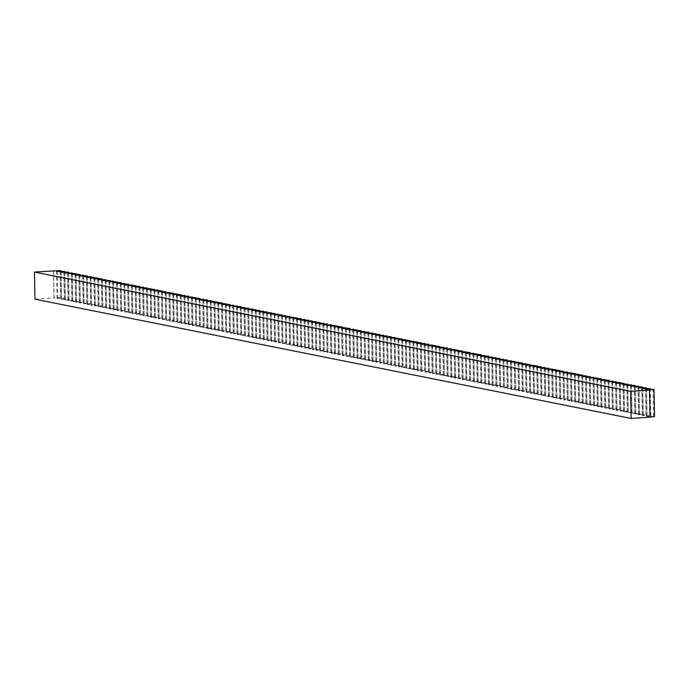 <?xml version="1.0" encoding="UTF-8"?>
<svg xmlns="http://www.w3.org/2000/svg" width="689" height="689" viewBox="0 0 689 689"><rect width="100%" height="100%" fill="white"/><g stroke="black" fill="none" stroke-linecap="round" stroke-linejoin="round"><path stroke-width="0.52" stroke-dasharray="3.44 2.58" d="M654.55 416.5L647.049 416.5L650.795 415.751L642.51 415.588L646.041 414.795L638.755 414.838L642.286 414.046L635 414.089L639.538 413.495L632.037 413.495L635.783 412.745L634.776 412.547L628.282 412.745L632.028 411.996L623.743 411.833L627.274 411.049L619.988 411.083L623.519 410.291L616.233 410.334L619.764 409.542L612.478 409.585L617.017 408.99L609.515 408.99L613.27 408.241L612.263 408.043L605.769 408.241L609.515 407.492L601.221 407.328L604.753 406.536L597.466 406.579L602.005 405.993L593.72 405.83L598.259 405.235L590.757 405.235L594.504 404.486L593.496 404.288L587.002 404.486L590.749 403.737L582.455 403.573L585.986 402.781L578.708 402.824L582.239 402.031L574.953 402.075L578.484 401.282L571.198 401.325L575.737 400.731L568.236 400.731L571.982 399.982L563.697 399.818L567.228 399.034L559.942 399.069L563.473 398.276L556.187 398.32L559.718 397.527L552.432 397.57L556.97 396.976L549.469 396.976L553.224 396.227L552.216 396.029L545.714 396.227L549.469 395.477L541.175 395.314L544.706 394.521L537.42 394.564L541.959 393.979L533.674 393.815L537.205 393.023L530.702 393.221L534.457 392.472L533.45 392.274L526.956 392.472L530.702 391.722L522.408 391.559L525.94 390.766L518.653 390.809L522.193 390.017L514.907 390.06L518.438 389.268L511.152 389.311L515.691 388.717L508.189 388.717L511.936 387.967L503.642 387.804L507.182 387.02L499.895 387.054L503.426 386.262L496.14 386.305L499.671 385.513L492.385 385.556L496.924 384.962L489.423 384.962L493.169 384.212L492.161 384.014L485.667 384.212L489.423 383.463L481.129 383.299L484.66 382.507L477.374 382.55L480.905 381.758L473.619 381.801L478.157 381.206L470.656 381.206L474.411 380.457L466.909 380.457L470.656 379.708L462.362 379.544L465.893 378.752L458.607 378.795L462.138 378.003L454.861 378.046L458.392 377.253L451.106 377.296L455.644 376.702L448.143 376.702L451.889 375.953L443.595 375.789L447.127 375.005L439.849 375.04L443.38 374.248L436.094 374.291L439.625 373.498L432.339 373.541L436.878 372.947L429.376 372.947L433.123 372.198L432.115 372L425.621 372.198L429.376 371.449L421.082 371.285L424.613 370.493L417.327 370.536L420.858 369.743L413.572 369.786L418.111 369.192L410.61 369.192L414.356 368.443L413.357 368.245L406.854 368.443L410.61 367.693L402.316 367.53L405.847 366.737L398.561 366.781L402.092 365.988L394.806 366.031L399.344 365.446L391.059 365.282L395.598 364.688L388.096 364.688L391.843 363.938L383.549 363.775L387.08 362.991L379.794 363.025L383.334 362.233L376.048 362.276L379.579 361.484L372.293 361.527L376.831 360.933L369.33 360.933L373.076 360.183L372.069 359.985L365.575 360.183L369.321 359.434L361.036 359.27L364.567 358.478L357.281 358.521L360.812 357.729L353.526 357.772L358.065 357.178L350.563 357.178L354.31 356.428L353.302 356.23L346.808 356.428L350.563 355.679L342.269 355.515L345.8 354.723L338.514 354.766L342.045 353.974L334.759 354.017L338.29 353.224L331.013 353.268L335.552 352.673L328.05 352.673L331.797 351.924L323.503 351.76L327.034 350.977L319.748 351.011L323.279 350.219L316.001 350.262L319.532 349.469L312.246 349.512L316.785 348.918L309.283 348.918L313.03 348.169L312.022 347.971L305.528 348.169L309.275 347.42L300.99 347.256L304.521 346.464L297.235 346.507L300.766 345.714L293.48 345.757L298.018 345.163L290.517 345.163L294.263 344.414L293.256 344.216L286.762 344.414L290.508 343.665L282.223 343.501L285.754 342.717L278.468 342.752L281.999 341.959L274.713 342.002L278.244 341.21L270.958 341.253L275.497 340.659L267.995 340.659L271.75 339.91L263.456 339.746L266.988 338.962L259.701 338.997L263.232 338.204L255.946 338.247L260.485 337.662L252.2 337.498L256.739 336.904L249.237 336.904L252.984 336.154L251.976 335.956L245.482 336.154L249.229 335.405L240.935 335.242L244.466 334.449L237.188 334.492L240.719 333.7L233.433 333.743L237.972 333.149L230.471 333.149L234.217 332.399L233.209 332.201L226.715 332.399L230.462 331.65L222.177 331.487L225.708 330.703L218.422 330.737L221.953 329.945L214.667 329.988L218.198 329.196L210.912 329.239L215.45 328.644L207.165 328.481L211.704 327.895L204.194 327.895L207.949 327.146L199.655 326.982L203.186 326.19L195.9 326.233L199.431 325.441L192.153 325.484L195.685 324.691L189.182 324.889L192.937 324.14L191.93 323.942L185.436 324.14L189.182 323.391L180.888 323.227L184.419 322.435L177.142 322.478L180.673 321.685L173.387 321.729L177.926 321.134L170.424 321.134L174.171 320.385L173.163 320.187L166.669 320.385L170.416 319.636L162.122 319.472L165.661 318.688L158.375 318.723L161.906 317.93L154.62 317.974L158.151 317.181L150.865 317.224L155.404 316.63L147.902 316.63L151.649 315.881L150.65 315.683L144.147 315.881L147.902 315.131L139.609 314.968L143.14 314.175L135.854 314.218L139.385 313.426L132.099 313.469L136.637 312.875L129.136 312.875L132.891 312.126L131.883 311.928L125.389 312.126L129.136 311.376L120.842 311.213L124.373 310.42L117.087 310.463L120.618 309.671L113.34 309.714L117.879 309.12L110.378 309.12L114.124 308.371L113.117 308.172L106.623 308.371L110.369 307.621L102.075 307.458L105.606 306.674L98.329 306.708L101.86 305.916L94.574 305.959L98.105 305.167L90.819 305.21L95.358 304.616L87.856 304.616L91.603 303.866L90.595 303.668L84.101 303.866L87.856 303.117L79.562 302.953L83.093 302.161L75.807 302.204L79.338 301.412L72.052 301.455L76.591 300.86L69.089 300.86L72.845 300.111L71.837 299.913L65.334 300.111L69.089 299.362L60.796 299.198L64.327 298.406L57.041 298.449L60.572 297.657L53.975 297.837L53.449 270.717M34.967 299.181L53.975 297.837M60.572 297.657L60.055 270.536M61.579 297.863L61.071 271.371M64.327 298.406L63.81 271.294M65.334 298.613L64.826 272.121M68.082 299.164L67.556 272.043M69.089 299.362L68.581 272.878M71.837 299.913L71.311 272.792M72.845 300.111L72.328 273.628M75.583 300.662L75.067 273.542M76.591 300.86L76.083 274.377M79.338 301.412L78.822 274.291M80.346 301.618L79.838 275.126M83.093 302.161L82.568 275.049M84.101 302.368L83.593 275.876M86.848 302.919L86.323 275.798M87.856 303.117L87.339 276.633M90.595 303.668L90.078 276.547M91.603 303.866L91.094 277.383M94.35 304.417L93.833 277.297M95.358 304.616L94.849 278.132M98.105 305.167L97.58 278.046M99.113 305.373L98.605 278.881M101.86 305.916L101.335 278.804M102.868 306.123L102.36 279.631M105.606 306.674L105.09 279.553M106.614 306.872L106.106 280.38M109.362 307.423L108.845 280.302M110.369 307.621L109.861 281.138M113.117 308.172L112.591 281.052M114.124 308.371L113.616 281.887M116.872 308.922L116.346 281.801M117.879 309.12L117.371 282.636M120.618 309.671L120.101 282.55M121.626 309.878L121.118 283.386M124.373 310.42L123.856 283.308M125.381 310.627L124.873 284.135M128.128 311.178L127.611 284.057M129.136 311.376L128.628 284.893M131.883 311.928L131.358 284.807M132.891 312.126L132.383 285.642M135.63 312.677L135.113 285.556M136.637 312.875L136.129 286.391M139.385 313.426L138.868 286.305M140.392 313.633L139.884 287.141M143.14 314.175L142.623 287.063M144.147 314.382L143.639 287.89M146.895 314.933L146.369 287.813M147.902 315.131L147.394 288.648M150.65 315.683L150.124 288.562M151.649 315.881L151.141 289.397M154.396 316.432L153.88 289.311M155.404 316.63L154.896 290.147M158.151 317.181L157.635 290.06M159.159 317.388L158.651 290.896M161.906 317.93L161.381 290.818M162.914 318.137L162.406 291.645M165.661 318.688L165.136 291.568M166.66 318.886L166.152 292.394M169.408 319.438L168.891 292.317M170.416 319.636L169.907 293.152M173.163 320.187L172.646 293.066M174.171 320.385L173.662 293.902M176.918 320.936L176.393 293.815M177.926 321.134L177.417 294.651M180.673 321.685L180.148 294.565M181.672 321.892L181.164 295.4M184.419 322.435L183.903 295.323M185.427 322.641L184.919 296.149M188.175 323.193L187.658 296.072M189.182 323.391L188.674 296.907M191.93 323.942L191.404 296.821M192.937 324.14L192.429 297.657M195.685 324.691L195.159 297.57M196.692 324.889L196.176 298.406M199.431 325.441L198.914 298.32M200.439 325.647L199.931 299.155M203.186 326.19L202.669 299.078M204.194 326.397L203.686 299.904M206.941 326.948L206.416 299.827M207.949 327.146L207.441 300.662M210.696 327.697L210.171 300.576M211.704 327.895L211.196 301.412M214.443 328.446L213.926 301.326M215.45 328.644L214.942 302.161M218.198 329.196L217.681 302.075M219.205 329.402L218.697 302.91M221.953 329.945L221.427 302.833M222.96 330.152L222.452 303.66M225.708 330.703L225.182 303.582M226.715 330.901L226.207 304.409M229.454 331.452L228.937 304.331M230.462 331.65L229.954 305.167M233.209 332.201L232.693 305.081M234.217 332.399L233.709 305.916M236.964 332.951L236.439 305.83M237.972 333.149L237.464 306.665M240.719 333.7L240.194 306.579M241.727 333.907L241.219 307.415M244.466 334.449L243.949 307.337M245.473 334.656L244.965 308.164M248.221 335.207L247.704 308.086M249.229 335.405L248.72 308.922M251.976 335.956L251.459 308.836M252.984 336.154L252.475 309.671M255.731 336.706L255.206 309.585M256.739 336.904L256.23 310.42M259.477 337.455L258.961 310.334M260.485 337.662L259.977 311.17M263.232 338.204L262.716 311.092M264.24 338.411L263.732 311.919M266.988 338.962L266.471 311.841M267.995 339.16L267.487 312.677M270.743 339.711L270.217 312.591M271.75 339.91L271.242 313.426M274.498 340.461L273.972 313.34M275.497 340.659L274.989 314.175M278.244 341.21L277.727 314.089M279.252 341.417L278.744 314.925M281.999 341.959L281.482 314.847M283.007 342.166L282.499 315.674M285.754 342.717L285.229 315.596M286.762 342.915L286.254 316.423M289.509 343.466L288.984 316.346M290.508 343.665L290 317.181M293.256 344.216L292.739 317.095M294.263 344.414L293.755 317.93M297.011 344.965L296.494 317.844M298.018 345.163L297.51 318.68M300.766 345.714L300.24 318.594M301.773 345.921L301.265 319.429M304.521 346.464L303.995 319.351M305.528 346.67L305.012 320.178M308.267 347.222L307.75 320.101M309.275 347.42L308.767 320.936M312.022 347.971L311.506 320.85M313.03 348.169L312.522 321.685M315.777 348.72L315.252 321.599M316.785 348.918L316.277 322.435M319.532 349.469L319.007 322.349M320.54 349.676L320.023 323.184M323.279 350.219L322.762 323.107M324.286 350.425L323.778 323.933M327.034 350.977L326.517 323.856M328.042 351.175L327.533 324.691M330.789 351.726L330.264 324.605M331.797 351.924L331.288 325.441M334.544 352.475L334.019 325.354M335.552 352.673L335.043 326.19M338.29 353.224L337.774 326.104M339.298 353.431L338.79 326.939M342.045 353.974L341.529 326.862M343.053 354.18L342.545 327.688M345.8 354.723L345.275 327.611M346.808 354.93L346.3 328.438M349.556 355.481L349.03 328.36M350.563 355.679L350.055 329.196M353.302 356.23L352.785 329.109M354.31 356.428L353.801 329.945M357.057 356.98L356.54 329.859M358.065 357.178L357.557 330.694M360.812 357.729L360.295 330.608M361.82 357.935L361.312 331.443M364.567 358.478L364.042 331.366M365.575 358.685L365.067 332.193M368.314 359.236L367.797 332.115M369.321 359.434L368.813 332.951M372.069 359.985L371.552 332.865M373.076 360.183L372.568 333.7M375.824 360.735L375.307 333.614M376.831 360.933L376.323 334.449M379.579 361.484L379.053 334.363M380.586 361.691L380.078 335.198M383.334 362.233L382.808 335.121M384.333 362.44L383.825 335.948M387.08 362.991L386.563 335.87M388.088 363.189L387.58 336.706M390.835 363.74L390.318 336.62M391.843 363.938L391.335 337.455M394.59 364.49L394.065 337.369M395.598 364.688L395.09 338.204M398.345 365.239L397.82 338.118M399.344 365.446L398.836 338.954M402.092 365.988L401.575 338.876M403.099 366.195L402.591 339.703M405.847 366.737L405.33 339.625M406.854 366.944L406.346 340.452M409.602 367.495L409.077 340.375M410.61 367.693L410.101 341.21M413.357 368.245L412.832 341.124M414.356 368.443L413.848 341.959M417.103 368.994L416.587 341.873M418.111 369.192L417.603 342.709M420.858 369.743L420.342 342.622M421.866 369.95L421.358 343.458M424.613 370.493L424.088 343.38M425.621 370.699L425.113 344.207M428.369 371.25L427.843 344.13M429.376 371.449L428.859 344.965M432.115 372L431.598 344.879M433.123 372.198L432.614 345.714M435.87 372.749L435.353 345.628M436.878 372.947L436.37 346.464M439.625 373.498L439.1 346.378M440.633 373.705L440.125 347.213M443.38 374.248L442.855 347.135M444.388 374.454L443.88 347.962M447.127 375.005L446.61 347.885M448.134 375.204L447.626 348.72M450.882 375.755L450.365 348.634M451.889 375.953L451.381 349.469M454.637 376.504L454.111 349.383M455.644 376.702L455.136 350.219M458.392 377.253L457.866 350.133M459.399 377.46L458.891 350.968M462.138 378.003L461.621 350.89M463.146 378.209L462.638 351.717M465.893 378.752L465.376 351.64M466.901 378.959L466.393 352.467M469.648 379.51L469.123 352.389M470.656 379.708L470.148 353.224M473.403 380.259L472.878 353.138M474.411 380.457L473.903 353.974M477.15 381.008L476.633 353.888M478.157 381.206L477.649 354.723M480.905 381.758L480.388 354.637M481.912 381.964L481.404 355.472M484.66 382.507L484.143 355.395M485.667 382.714L485.159 356.222M488.415 383.265L487.89 356.144M489.423 383.463L488.914 356.98M492.161 384.014L491.645 356.893M493.169 384.212L492.661 357.729M495.916 384.763L495.4 357.643M496.924 384.962L496.416 358.478M499.671 385.513L499.155 358.392M500.679 385.719L500.171 359.227M503.426 386.262L502.901 359.15M504.434 386.469L503.926 359.977M507.182 387.02L506.656 359.899M508.181 387.218L507.672 360.735M510.928 387.769L510.411 360.648M511.936 387.967L511.427 361.484M514.683 388.518L514.166 361.398M515.691 388.717L515.183 362.233M518.438 389.268L517.913 362.147M519.446 389.466L518.938 362.982M522.193 390.017L521.668 362.905M523.192 390.224L522.684 363.732M525.94 390.766L525.423 363.654M526.947 390.973L526.439 364.481M529.695 391.524L529.178 364.403M530.702 391.722L530.194 365.239M533.45 392.274L532.924 365.153M534.457 392.472L533.949 365.988M537.205 393.023L536.679 365.902M538.212 393.221L537.696 366.737M540.951 393.772L540.434 366.651M541.959 393.979L541.451 367.487M544.706 394.521L544.189 367.409M545.714 394.728L545.206 368.236M548.461 395.279L547.936 368.159M549.469 395.477L548.961 368.994M552.216 396.029L551.691 368.908M553.224 396.227L552.707 369.743M555.963 396.778L555.446 369.657M556.97 396.976L556.462 370.493M559.718 397.527L559.201 370.406M560.725 397.734L560.217 371.242M563.473 398.276L562.947 371.164M564.48 398.483L563.972 371.991M567.228 399.034L566.702 371.914M568.236 399.232L567.727 372.749M570.974 399.784L570.458 372.663M571.982 399.982L571.474 373.498M574.729 400.533L574.213 373.412M575.737 400.731L575.229 374.248M578.484 401.282L577.959 374.161M579.492 401.48L578.984 374.997M582.239 402.031L581.714 374.919M583.247 402.238L582.739 375.746M585.986 402.781L585.469 375.669M586.994 402.987L586.485 376.495M589.741 403.539L589.224 376.418M590.749 403.737L590.24 377.253M593.496 404.288L592.979 377.167M594.504 404.486L593.996 378.003M597.251 405.037L596.726 377.916M598.259 405.235L597.751 378.752M600.997 405.787L600.481 378.666M602.005 405.993L601.497 379.501M604.753 406.536L604.236 379.424M605.76 406.743L605.252 380.25M608.508 407.294L607.991 380.173M609.515 407.492L609.007 381.008M612.263 408.043L611.737 380.922M613.27 408.241L612.762 381.758M616.018 408.792L615.492 381.672M617.017 408.99L616.509 382.507M619.764 409.542L619.247 382.421M620.772 409.748L620.264 383.256M623.519 410.291L623.002 383.179M624.527 410.498L624.019 384.006M627.274 411.049L626.749 383.928M628.282 411.247L627.774 384.763M631.029 411.798L630.504 384.677M632.028 411.996L631.52 385.513M634.776 412.547L634.259 385.427M635.783 412.745L635.275 386.262M638.531 413.297L638.014 386.176M639.538 413.495L639.03 387.011M642.286 414.046L641.76 386.925M643.293 414.253L642.785 387.761M646.041 414.795L645.515 387.683M647.04 415.002L646.532 388.51M649.787 415.553L649.271 388.432M650.795 415.751L650.287 389.268M653.542 416.302L653.026 389.182M650.011 417.086L649.494 389.974M647.049 416.5L646.523 389.38M646.256 416.337L645.739 389.216M643.293 415.743L642.777 388.63M642.51 415.588L641.984 388.467M639.538 414.993L639.022 387.873M638.755 414.838L638.229 387.718M635.792 414.244L635.267 387.123M635 414.089L634.483 386.968M632.037 413.495L631.512 386.374M631.245 413.331L630.728 386.219M628.282 412.745L627.765 385.625M627.49 412.582L626.973 385.47M624.527 411.988L624.01 384.875M623.743 411.833L623.218 384.712M620.78 411.238L620.255 384.118M619.988 411.083L619.471 383.962M617.025 410.489L616.5 383.368M616.233 410.334L615.716 383.213M613.27 409.74L612.754 382.619M612.478 409.585L611.961 382.464M609.515 408.99L608.998 381.87M608.731 408.827L608.206 381.715M605.769 408.241L605.243 381.12M604.976 408.077L604.451 380.957M602.014 407.483L601.488 380.371M601.221 407.328L600.705 380.207M598.259 406.734L597.742 379.613M597.466 406.579L596.95 379.458M594.504 405.985L593.987 378.864M593.72 405.83L593.195 378.709M590.757 405.235L590.232 378.115M589.965 405.072L589.439 377.96M587.002 404.486L586.477 377.365M586.21 404.322L585.693 377.202M583.247 403.728L582.73 376.616M582.455 403.573L581.938 376.452M579.492 402.979L578.975 375.858M578.708 402.824L578.183 375.703M575.746 402.23L575.22 375.109M574.953 402.075L574.428 374.954M571.991 401.48L571.465 374.36M571.198 401.325L570.681 374.205M568.236 400.731L567.719 373.61M567.443 400.567L566.926 373.455M564.48 399.973L563.964 372.861M563.697 399.818L563.171 372.697M560.734 399.224L560.209 372.103M559.942 399.069L559.416 371.948M556.979 398.475L556.454 371.354M556.187 398.32L555.67 371.199M553.224 397.725L552.707 370.604M552.432 397.57L551.915 370.449M549.469 396.976L548.952 369.855M548.685 396.812L548.16 369.7M545.714 396.227L545.197 369.106M544.93 396.063L544.405 368.942M541.967 395.469L541.442 368.357M541.175 395.314L540.658 368.193M538.212 394.719L537.687 367.599M537.42 394.564L536.903 367.444M534.457 393.97L533.941 366.849M533.674 393.815L533.148 366.694M530.702 393.221L530.186 366.1M529.919 393.057L529.393 365.945M526.956 392.472L526.43 365.351M526.163 392.308L525.647 365.187M523.201 391.714L522.675 364.602M522.408 391.559L521.892 364.438M519.446 390.964L518.929 363.844M518.653 390.809L518.137 363.689M515.691 390.215L515.174 363.094M514.907 390.06L514.382 362.939M511.944 389.466L511.419 362.345M511.152 389.311L510.635 362.19M508.189 388.717L507.664 361.596M507.397 388.553L506.88 361.441M504.434 387.959L503.917 360.847M503.642 387.804L503.125 360.683M500.679 387.209L500.162 360.097M499.895 387.054L499.37 359.934M496.933 386.46L496.407 359.339M496.14 386.305L495.615 359.184M493.178 385.711L492.652 358.59M492.385 385.556L491.868 358.435M489.423 384.962L488.906 357.841M488.63 384.798L488.113 357.686M485.667 384.212L485.151 357.091M484.884 384.049L484.358 356.928M481.921 383.454L481.396 356.342M481.129 383.299L480.603 356.179M478.166 382.705L477.641 355.584M477.374 382.55L476.857 355.429M474.411 381.956L473.894 354.835M473.619 381.801L473.102 354.68M470.656 381.206L470.139 354.086M469.872 381.043L469.347 353.931M466.909 380.457L466.384 353.336M466.117 380.294L465.592 353.173M463.154 379.699L462.629 352.587M462.362 379.544L461.845 352.423M459.399 378.95L458.883 351.829M458.607 378.795L458.09 351.674M455.644 378.201L455.128 351.08M454.861 378.046L454.335 350.925M451.898 377.451L451.373 350.331M451.106 377.296L450.58 350.176M448.143 376.702L447.617 349.581M447.35 376.538L446.834 349.426M444.388 375.944L443.871 348.832M443.595 375.789L443.079 348.668M440.633 375.195L440.116 348.083M439.849 375.04L439.324 347.919M436.878 374.446L436.361 347.325M436.094 374.291L435.569 347.17M433.131 373.696L432.606 346.576M432.339 373.541L431.822 346.421M429.376 372.947L428.859 345.826M428.584 372.783L428.067 345.671M425.621 372.198L425.104 345.077M424.837 372.034L424.312 344.913M421.866 371.44L421.349 344.328M421.082 371.285L420.557 344.164M418.12 370.691L417.594 343.57M417.327 370.536L416.811 343.415M414.365 369.941L413.839 342.821M413.572 369.786L413.055 342.666M410.61 369.192L410.093 342.071M409.826 369.028L409.3 341.916M406.854 368.443L406.338 341.322M406.071 368.279L405.545 341.158M403.108 367.685L402.583 340.573M402.316 367.53L401.799 340.409M399.353 366.936L398.828 339.815M398.561 366.781L398.044 339.66M395.598 366.186L395.081 339.066M394.806 366.031L394.289 338.91M391.843 365.437L391.326 338.316M391.059 365.282L390.534 338.161M388.096 364.688L387.571 337.567M387.304 364.524L386.787 337.412M384.341 363.93L383.816 336.818M383.549 363.775L383.032 336.654M380.586 363.181L380.07 336.068M379.794 363.025L379.277 335.905M376.831 362.431L376.315 335.31M376.048 362.276L375.522 335.155M373.085 361.682L372.56 334.561M372.293 361.527L371.767 334.406M369.33 360.933L368.804 333.812M368.537 360.769L368.021 333.657M365.575 360.183L365.058 333.063M364.782 360.02L364.266 332.899M361.82 359.425L361.303 332.313M361.036 359.27L360.511 332.15M358.073 358.676L357.548 331.555M357.281 358.521L356.756 331.4M354.318 357.927L353.793 330.806M353.526 357.772L353.009 330.651M350.563 357.178L350.046 330.057M349.771 357.014L349.254 329.902M346.808 356.428L346.291 329.308M346.024 356.265L345.499 329.144M343.062 355.67L342.536 328.558M342.269 355.515L341.744 328.395M339.307 354.921L338.781 327.8M338.514 354.766L337.998 327.645M335.552 354.172L335.035 327.051M334.759 354.017L334.243 326.896M331.797 353.423L331.28 326.302M331.013 353.268L330.487 326.147M328.05 352.673L327.525 325.553M327.258 352.51L326.732 325.397M324.295 351.915L323.77 324.803M323.503 351.76L322.986 324.64M320.54 351.166L320.023 324.054M319.748 351.011L319.231 323.89M316.785 350.417L316.268 323.296M316.001 350.262L315.476 323.141M313.03 349.667L312.513 322.547M312.246 349.512L311.721 322.392M309.283 348.918L308.758 321.797M308.491 348.755L307.974 321.642M305.528 348.169L305.003 321.048M304.736 348.005L304.219 320.885M301.773 347.411L301.257 320.299M300.99 347.256L300.464 320.135M298.018 346.662L297.502 319.541M297.235 346.507L296.709 319.386M294.272 345.912L293.747 318.792M293.48 345.757L292.963 318.637M290.517 345.163L289.991 318.042M289.724 345L289.208 317.887M286.762 344.414L286.245 317.293M285.969 344.25L285.453 317.129M283.007 343.656L282.49 316.544M282.223 343.501L281.698 316.38M279.26 342.907L278.735 315.786M278.468 342.752L277.951 315.631M275.505 342.157L274.98 315.037M274.713 342.002L274.196 314.882M271.75 341.408L271.233 314.287M270.958 341.253L270.441 314.132M267.995 340.659L267.478 313.538M267.211 340.495L266.686 313.383M264.249 339.901L263.723 312.789M263.456 339.746L262.931 312.625M260.494 339.152L259.968 312.039M259.701 338.997L259.185 311.876M256.739 338.402L256.222 311.282M255.946 338.247L255.43 311.127M252.984 337.653L252.467 310.532M252.2 337.498L251.674 310.377M249.237 336.904L248.712 309.783M248.445 336.74L247.919 309.628M245.482 336.154L244.957 309.034M244.69 335.991L244.173 308.87M241.727 335.397L241.21 308.284M240.935 335.242L240.418 308.121M237.972 334.647L237.455 307.527M237.188 334.492L236.663 307.372M234.226 333.898L233.7 306.777M233.433 333.743L232.908 306.622M230.471 333.149L229.945 306.028M229.678 332.985L229.161 305.873M226.715 332.399L226.199 305.279M225.923 332.236L225.406 305.115M222.96 331.642L222.444 304.529M222.177 331.487L221.651 304.366M219.214 330.892L218.689 303.771M218.422 330.737L217.896 303.616M215.459 330.143L214.934 303.022M214.667 329.988L214.15 302.867M211.704 329.394L211.187 302.273M210.912 329.239L210.395 302.118M207.949 328.644L207.432 301.524M207.165 328.481L206.64 301.369M204.194 327.895L203.677 300.774M203.41 327.731L202.885 300.611M200.447 327.137L199.922 300.025M199.655 326.982L199.138 299.861M196.692 326.388L196.176 299.267M195.9 326.233L195.383 299.112M192.937 325.639L192.42 298.518M192.153 325.484L191.628 298.363M189.182 324.889L188.665 297.769M188.398 324.726L187.873 297.614M185.436 324.14L184.91 297.019M184.643 323.976L184.127 296.856M181.681 323.382L181.155 296.27M180.888 323.227L180.372 296.106M177.926 322.633L177.409 295.512M177.142 322.478L176.617 295.357M174.171 321.884L173.654 294.763M173.387 321.729L172.861 294.608M170.424 321.134L169.899 294.014M169.632 320.971L169.115 293.858M166.669 320.385L166.144 293.264M165.877 320.221L165.36 293.109M162.914 319.627L162.397 292.515M162.122 319.472L161.605 292.351M159.159 318.878L158.642 291.757M158.375 318.723L157.85 291.602M155.413 318.129L154.887 291.008M154.62 317.974L154.103 290.853M151.658 317.379L151.132 290.258M150.865 317.224L150.348 290.103M147.902 316.63L147.386 289.509M147.11 316.466L146.593 289.354M144.147 315.881L143.631 288.76M143.364 315.717L142.838 288.596M140.401 315.123L139.876 288.011M139.609 314.968L139.083 287.847M136.646 314.373L136.121 287.253M135.854 314.218L135.337 287.098M132.891 313.624L132.374 286.503M132.099 313.469L131.582 286.348M129.136 312.875L128.619 285.754M128.352 312.711L127.827 285.599M125.389 312.126L124.864 285.005M124.597 311.962L124.072 284.841M121.634 311.368L121.109 284.256M120.842 311.213L120.325 284.092M117.879 310.618L117.363 283.498M117.087 310.463L116.57 283.343M114.124 309.869L113.607 282.748M113.34 309.714L112.815 282.593M110.378 309.12L109.852 281.999M109.585 308.956L109.06 281.844M106.623 308.371L106.097 281.25M105.83 308.207L105.314 281.095M102.868 307.613L102.351 280.501M102.075 307.458L101.559 280.337M99.113 306.863L98.596 279.743M98.329 306.708L97.804 279.588M95.366 306.114L94.841 278.993M94.574 305.959L94.049 278.838M91.611 305.365L91.086 278.244M90.819 305.21L90.302 278.089M87.856 304.616L87.339 277.495M87.064 304.452L86.547 277.34M84.101 303.866L83.584 276.745M83.317 303.703L82.792 276.582M80.346 303.108L79.829 275.996M79.562 302.953L79.037 275.833M76.6 302.359L76.074 275.238M75.807 302.204L75.29 275.083M72.845 301.61L72.319 274.489M72.052 301.455L71.535 274.334M69.089 300.86L68.573 273.74M68.306 300.697L67.78 273.585M65.334 300.111L64.818 272.99M64.551 299.948L64.025 272.827M61.588 299.353L61.063 272.241M60.796 299.198L60.279 272.077M57.833 298.604L57.308 271.483M57.041 298.449L56.524 271.328M54.078 297.855L53.561 270.734"/><path stroke-width="1.03" d="M60.055 270.536L34.45 272.06L34.967 299.181L631.115 418.464L650.115 417.112L649.494 389.974L654.033 389.38L646.523 389.38L650.278 388.63L642.777 388.63L646.523 387.881L638.229 387.718L641.76 386.925L634.483 386.968L638.014 386.176L630.728 386.219L634.259 385.427L626.973 385.47L631.512 384.875L624.01 384.875L627.757 384.126L619.471 383.962L623.002 383.179L615.716 383.213L619.247 382.421L611.961 382.464L615.492 381.672L608.206 381.715L612.745 381.12L605.243 381.12L608.99 380.371L607.991 380.173L601.488 380.371L605.243 379.622L596.95 379.458L600.481 378.666L593.195 378.709L596.726 377.916L589.439 377.96L593.978 377.365L586.477 377.365L590.232 376.616L582.73 376.616L586.477 375.867L578.183 375.703L581.714 374.919L574.428 374.954L577.959 374.161L570.681 374.205L574.213 373.412L566.926 373.455L571.465 372.861L563.964 372.861L567.71 372.112L559.416 371.948L562.947 371.164L555.67 371.199L559.201 370.406L551.915 370.449L555.446 369.657L548.16 369.7L552.699 369.106L545.197 369.106L548.944 368.357L547.936 368.159L541.442 368.357L545.197 367.607L536.903 367.444L540.434 366.651L533.148 366.694L536.679 365.902L529.393 365.945L533.932 365.351L526.43 365.351L530.186 364.602L529.178 364.403L522.675 364.602L526.43 363.852L518.137 363.689L521.668 362.905L514.382 362.939L517.913 362.147L510.635 362.19L514.166 361.398L506.88 361.441L511.419 360.847L503.917 360.847L507.664 360.097L506.656 359.899L500.162 360.097L503.909 359.348L495.615 359.184L499.155 358.392L491.868 358.435L495.4 357.643L488.113 357.686L492.652 357.091L485.151 357.091L488.897 356.342L487.89 356.144L481.396 356.342L485.142 355.593L476.857 355.429L480.388 354.637L473.102 354.68L476.633 353.888L469.347 353.931L473.886 353.336L466.384 353.336L470.131 352.587L469.123 352.389L462.629 352.587L466.384 351.838L458.09 351.674L461.621 350.89L454.335 350.925L457.866 350.133L450.58 350.176L455.119 349.59L446.834 349.426L451.373 348.832L443.871 348.832L447.617 348.083L446.61 347.885L440.116 348.083L443.862 347.334L435.569 347.17L439.1 346.378L431.822 346.421L435.353 345.628L428.067 345.671L432.606 345.077L425.104 345.077L428.851 344.328L427.843 344.13L421.349 344.328L425.096 343.578L416.811 343.415L420.342 342.622L413.055 342.666L416.587 341.873L409.3 341.916L413.839 341.322L406.338 341.322L410.084 340.573L409.077 340.375L402.583 340.573L406.338 339.823L398.044 339.66L401.575 338.876L394.289 338.91L397.82 338.118L390.534 338.161L395.073 337.576L386.787 337.412L390.318 336.62L383.816 336.818L387.571 336.068L386.563 335.87L380.07 336.068L383.816 335.319L375.522 335.155L379.053 334.363L371.767 334.406L375.307 333.614L368.021 333.657L372.56 333.063L365.058 333.063L368.804 332.313L367.797 332.115L361.303 332.313L365.049 331.564L356.756 331.4L360.295 330.608L353.009 330.651L356.54 329.859L349.254 329.902L353.793 329.308L346.291 329.308L350.038 328.558L349.03 328.36L342.536 328.558L346.283 327.809L337.998 327.645L341.529 326.862L334.243 326.896L337.774 326.104L330.487 326.147L334.019 325.354L326.732 325.397L331.271 324.803L323.77 324.803L327.525 324.054L326.517 323.856L320.023 324.054L323.77 323.305L315.476 323.141L319.007 322.349L311.721 322.392L316.26 321.806L307.974 321.642L311.506 320.85L305.003 321.048L308.758 320.299L307.75 320.101L301.257 320.299L305.003 319.55L296.709 319.386L300.24 318.594L292.963 318.637L296.494 317.844L289.208 317.887L293.747 317.293L286.245 317.293L289.991 316.544L288.984 316.346L282.49 316.544L286.236 315.795L277.951 315.631L281.482 314.847L274.196 314.882L277.727 314.089L270.441 314.132L273.972 313.34L266.686 313.383L271.225 312.789L263.723 312.789L267.47 312.039L266.471 311.841L259.968 312.039L263.723 311.29L255.43 311.127L258.961 310.334L251.674 310.377L255.206 309.585L247.919 309.628L252.458 309.034L244.957 309.034L248.712 308.284L241.21 308.284L244.957 307.535L236.663 307.372L240.194 306.579L232.908 306.622L237.447 306.037L229.161 305.873L233.7 305.279L226.199 305.279L229.945 304.529L228.937 304.331L222.444 304.529L226.19 303.78L217.896 303.616L221.427 302.833L214.15 302.867L217.681 302.075L210.395 302.118L213.926 301.326L206.64 301.369L211.178 300.774L203.677 300.774L207.423 300.025L206.416 299.827L199.922 300.025L203.677 299.276L195.383 299.112L198.914 298.32L191.628 298.363L195.159 297.57L187.873 297.614L192.412 297.019L184.91 297.019L188.665 296.27L187.658 296.072L181.155 296.27L184.91 295.521L176.617 295.357L180.148 294.565L172.861 294.608L176.393 293.815L169.115 293.858L172.646 293.066L165.36 293.109L169.899 292.515L162.397 292.515L166.144 291.766L157.85 291.602L161.381 290.818L154.103 290.853L157.635 290.06L150.348 290.103L153.88 289.311L146.593 289.354L151.132 288.76L143.631 288.76L147.377 288.011L146.369 287.813L139.876 288.011L143.622 287.261L135.337 287.098L138.868 286.305L131.582 286.348L135.113 285.556L127.827 285.599L132.366 285.005L124.864 285.005L128.61 284.256L127.611 284.057L121.109 284.256L124.864 283.506L116.57 283.343L120.101 282.55L112.815 282.593L116.346 281.801L109.06 281.844L112.591 281.052L105.314 281.095L109.852 280.501L102.351 280.501L106.097 279.751L97.804 279.588L101.335 278.804L94.049 278.838L97.58 278.046L90.302 278.089L93.833 277.297L86.547 277.34L91.086 276.745L83.584 276.745L87.331 275.996L86.323 275.798L79.829 275.996L83.576 275.247L75.29 275.083L78.822 274.291L71.535 274.334L75.067 273.542L67.78 273.585L72.319 272.99L64.818 272.99L68.564 272.241L67.556 272.043L61.063 272.241L64.818 271.492L56.524 271.328L60.055 270.536M631.115 418.464L630.599 391.343L34.45 272.06M630.599 391.343L649.598 389.991M650.115 417.078L654.55 416.5L654.033 389.38M61.071 271.371L61.063 270.743M64.826 272.121L64.818 271.492M68.581 272.878L68.564 272.241M72.328 273.628L72.319 272.99M76.083 274.377L76.074 273.748M79.838 275.126L79.829 274.498M83.593 275.876L83.576 275.247M87.339 276.633L87.331 275.996M91.094 277.383L91.086 276.745M94.849 278.132L94.841 277.503M98.605 278.881L98.587 278.253M102.36 279.631L102.342 279.002M106.106 280.38L106.097 279.751M109.861 281.138L109.852 280.501M113.616 281.887L113.599 281.25M117.371 282.636L117.354 282.008M121.118 283.386L121.109 282.757M124.873 284.135L124.864 283.506M128.628 284.893L128.61 284.256M132.383 285.642L132.366 285.005M136.129 286.391L136.121 285.763M139.884 287.141L139.876 286.512M143.639 287.89L143.622 287.261M147.394 288.648L147.377 288.011M151.141 289.397L151.132 288.76M154.896 290.147L154.887 289.518M158.651 290.896L158.634 290.267M162.406 291.645L162.389 291.016M166.152 292.394L166.144 291.766M169.907 293.152L169.899 292.515M173.662 293.902L173.654 293.264M177.417 294.651L177.4 294.022M181.164 295.4L181.155 294.771M184.919 296.149L184.91 295.521M188.674 296.907L188.665 296.27M192.429 297.657L192.412 297.019M196.176 298.406L196.167 297.777M199.931 299.155L199.922 298.526M203.686 299.904L203.677 299.276M207.441 300.662L207.423 300.025M211.196 301.412L211.178 300.774M214.942 302.161L214.934 301.532M218.697 302.91L218.689 302.282M222.452 303.66L222.435 303.031M226.207 304.409L226.19 303.78M229.954 305.167L229.945 304.529M233.709 305.916L233.7 305.279M237.464 306.665L237.447 306.037M241.219 307.415L241.202 306.786M244.965 308.164L244.957 307.535M248.72 308.922L248.712 308.284M252.475 309.671L252.458 309.034M256.23 310.42L256.213 309.792M259.977 311.17L259.968 310.541M263.732 311.919L263.723 311.29M267.487 312.677L267.47 312.039M271.242 313.426L271.225 312.789M274.989 314.175L274.98 313.547M278.744 314.925L278.735 314.296M282.499 315.674L282.481 315.045M286.254 316.423L286.236 315.795M290 317.181L289.991 316.544M293.755 317.93L293.747 317.293M297.51 318.68L297.502 318.051M301.265 319.429L301.248 318.8M305.012 320.178L305.003 319.55M308.767 320.936L308.758 320.299M312.522 321.685L312.513 321.048M316.277 322.435L316.26 321.806M320.023 323.184L320.015 322.555M323.778 323.933L323.77 323.305M327.533 324.691L327.525 324.054M331.288 325.441L331.271 324.803M335.043 326.19L335.026 325.561M338.79 326.939L338.781 326.31M342.545 327.688L342.536 327.06M346.3 328.438L346.283 327.809M350.055 329.196L350.038 328.558M353.801 329.945L353.793 329.308M357.557 330.694L357.548 330.065M361.312 331.443L361.294 330.815M365.067 332.193L365.049 331.564M368.813 332.951L368.804 332.313M372.568 333.7L372.56 333.063M376.323 334.449L376.306 333.82M380.078 335.198L380.061 334.57M383.825 335.948L383.816 335.319M387.58 336.706L387.571 336.068M391.335 337.455L391.318 336.818M395.09 338.204L395.073 337.576M398.836 338.954L398.828 338.325M402.591 339.703L402.583 339.074M406.346 340.452L406.338 339.823M410.101 341.21L410.084 340.573M413.848 341.959L413.839 341.322M417.603 342.709L417.594 342.08M421.358 343.458L421.349 342.829M425.113 344.207L425.096 343.578M428.859 344.965L428.851 344.328M432.614 345.714L432.606 345.077M436.37 346.464L436.361 345.835M440.125 347.213L440.107 346.584M443.88 347.962L443.862 347.334M447.626 348.72L447.617 348.083M451.381 349.469L451.373 348.832M455.136 350.219L455.119 349.59M458.891 350.968L458.874 350.339M462.638 351.717L462.629 351.089M466.393 352.467L466.384 351.838M470.148 353.224L470.131 352.587M473.903 353.974L473.886 353.336M477.649 354.723L477.641 354.094M481.404 355.472L481.396 354.844M485.159 356.222L485.142 355.593M488.914 356.98L488.897 356.342M492.661 357.729L492.652 357.091M496.416 358.478L496.407 357.849M500.171 359.227L500.154 358.599M503.926 359.977L503.909 359.348M507.672 360.735L507.664 360.097M511.427 361.484L511.419 360.847M515.183 362.233L515.165 361.604M518.938 362.982L518.92 362.354M522.684 363.732L522.675 363.103M526.439 364.481L526.43 363.852M530.194 365.239L530.186 364.602M533.949 365.988L533.932 365.351M537.696 366.737L537.687 366.109M541.451 367.487L541.442 366.858M545.206 368.236L545.197 367.607M548.961 368.994L548.944 368.357M552.707 369.743L552.699 369.106M556.462 370.493L556.454 369.864M560.217 371.242L560.209 370.613M563.972 371.991L563.955 371.362M567.727 372.749L567.71 372.112M571.474 373.498L571.465 372.861M575.229 374.248L575.22 373.619M578.984 374.997L578.967 374.368M582.739 375.746L582.722 375.117M586.485 376.495L586.477 375.867M590.24 377.253L590.232 376.616M593.996 378.003L593.978 377.365M597.751 378.752L597.733 378.123M601.497 379.501L601.488 378.872M605.252 380.25L605.243 379.622M609.007 381.008L608.99 380.371M612.762 381.758L612.745 381.12M616.509 382.507L616.5 381.878M620.264 383.256L620.255 382.628M624.019 384.006L624.001 383.377M627.774 384.763L627.757 384.126M631.52 385.513L631.512 384.875M635.275 386.262L635.267 385.633M639.03 387.011L639.022 386.383M642.785 387.761L642.768 387.132M646.532 388.51L646.523 387.881M650.287 389.268L650.278 388.63"/></g></svg>
